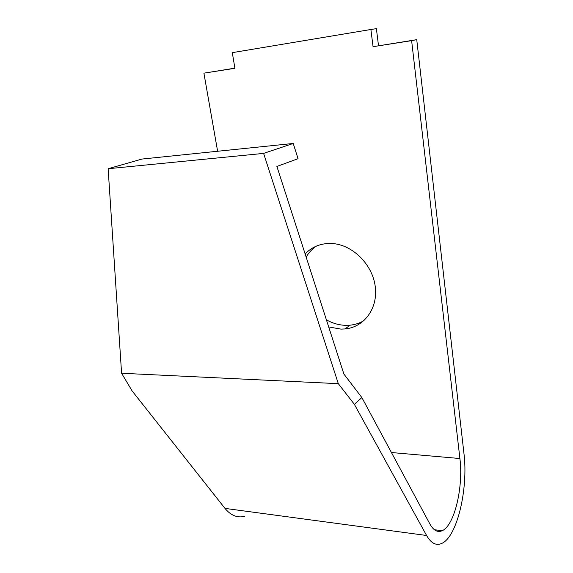 <?xml version="1.0" encoding="UTF-8"?>
<svg xmlns="http://www.w3.org/2000/svg" width="573" height="573" viewBox="0 0 573 573"><rect width="100%" height="100%" fill="white"/><g stroke="black" fill="none" stroke-linecap="round" stroke-linejoin="round"><path stroke-width="0.86" d="M121.583 373.252L338.314 383.666L263.601 153.399L108.139 168.727L121.583 373.252L132.141 390.965L224.988 508.394C230.804 515.449 237.344 518.107 244.607 516.366M108.139 168.727L142.011 159.05L293.218 143.465L263.601 153.399M354.372 404.345L426.591 535.49C431.025 543.19 436.003 545.868 441.525 543.519C457.139 537.295 468.442 488.576 463.937 453.35L416.743 39.666L373.059 46.685L411.622 40.647L459.904 458.529C463.557 486.756 454.482 525.692 442.141 530.727C437.607 532.704 433.546 530.505 429.958 524.123L361.871 397.576L354.372 404.345L338.314 383.666M234.88 68.158L203.902 73.165L217.618 151.258M416.743 39.666L411.622 40.647M203.902 73.165L234.909 68.309L232.301 52.652L370.881 29.488L373.059 46.685M305.151 253.997C311.282 247.486 319.003 243.983 328.322 243.475L332.304 243.539C352.517 244.743 372.335 264.303 375.208 286.256C378.295 308.217 364.192 327.247 345.003 328.945L340.949 329.117L328.694 326.932M361.871 397.576L343.9 374.062L276.895 166.435L298.06 158.692L293.218 143.465M378.509 45.654L376.382 28.65L370.881 29.488M364.056 320.565C359.794 323.122 355.153 324.662 350.117 325.178C341.995 325.908 334.095 324.132 326.402 319.841M306.168 257.141C308.761 252.65 312.163 248.969 316.368 246.104M224.988 508.394L426.591 535.49M391.438 452.527L459.904 458.529M442.141 530.727L434.363 529.71M350.117 325.178L345.003 328.945"/></g></svg>
